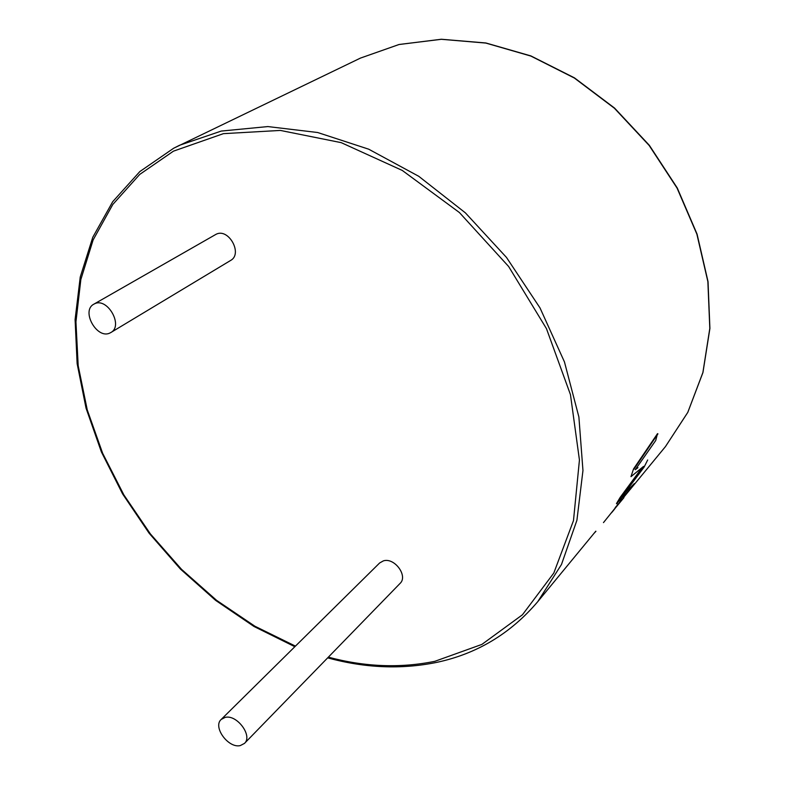 <?xml version="1.0" encoding="UTF-8"?>
<svg xmlns="http://www.w3.org/2000/svg" width="785" height="785" viewBox="0 0 785 785"><rect width="100%" height="100%" fill="white"/><g stroke="black" fill="none" stroke-linecap="round" stroke-linejoin="round"><path stroke-width="1.18" d="M225.099 717.411L221.193 719.443C212.509 726.89 228.396 748.605 240.298 745.583L244.459 743.415C253.015 735.888 236.844 714.154 225.099 717.411M244.459 743.415L400.036 583.441C408.337 576.004 394.423 557.173 383.365 560.883L379.626 562.982L221.193 719.443M94.485 303.844L93.847 304.178C80.776 310.772 96.938 339.63 109.929 333.007L110.871 332.516C123.755 325.814 107.339 296.965 94.485 303.844M110.871 332.516L230.604 260.463C243.124 253.879 228.533 227.571 216.042 234.303L93.847 304.178M615.214 507.581L623.928 497.631L613.742 509.965M327.669 657.859C364.907 668.064 401.164 669.585 436.421 662.442C476.73 653.944 510.515 633.681 537.774 601.644L595.786 531.19M636.105 468.547L637.528 467.458M624.566 493.382L634.329 483.58L624.556 493.402M634.329 483.58L630.571 489.035L616.461 503.597L620.17 497.405L642.081 467.644M616.863 503.862L620.572 497.661L643.572 466.388L630.973 476.642L633.544 468.939L657.506 433.663L655.711 440.522L635.281 469.705L637.95 467.683M624.938 493.657L621.857 496.905L644.112 467.075L647.674 459.981M630.973 476.642L633.544 468.939M633.976 469.155L657.938 433.84M615.43 507.738L603.479 522.604M611.466 512.86L613.507 510.417M613.821 510.034L621.926 499.24M622.289 499.515L623.928 497.631M593.98 533.388L595.933 531.317M328.356 657.153C364.809 666.946 400.301 668.339 434.821 661.323L481.892 644.407L522.447 614.773L553.817 573.011L573.482 520.612L579.438 460.02L570.459 394.649L546.458 328.64L508.631 266.498L459.421 212.549L402.273 170.433L341.22 142.654L280.353 130.428L223.411 133.656L173.446 151.162L139.73 174.417L112.804 204.453L93.121 239.945L80.845 279.519L75.939 321.86L78.186 365.692L87.243 409.868L102.649 453.288L123.893 494.952L150.406 533.937L181.551 569.351L216.631 600.368L254.87 626.204L295.445 646.114M360.482 58.08L399.045 44.5L441.347 39.25L485.886 42.979L530.895 55.921L574.443 77.852L614.547 108.065L649.352 145.323L677.269 187.988L697.07 234.126L708.031 281.629L709.905 328.415L702.938 372.551L687.788 412.39L665.444 446.606L687.788 412.37L702.899 372.512L709.807 328.375L707.874 281.609L696.874 234.146L677.053 188.066L649.156 145.451L614.39 108.222L574.335 78.019L530.846 56.059L485.876 43.077L441.356 39.299L399.045 44.509L360.482 58.08L173.72 148.208M537.774 601.644L561.471 564.503L576.906 520.318L582.961 470.519L578.888 416.982L564.464 361.954L540.011 307.926L506.482 257.431L465.397 212.872L418.729 176.282L368.695 149.189L317.66 132.518L267.852 126.571L221.262 131.066L179.559 145.264L173.691 148.218L139.828 171.572L112.697 201.706L92.767 237.296L80.247 277.017L75.095 319.554L77.136 363.651L86.036 408.131L101.363 451.885L122.588 493.912L149.14 533.241L180.373 569.007L215.6 600.358L254.046 626.509L294.846 646.703M665.444 446.606L630.954 488.486M629.796 489.889L623.624 497.396"/></g></svg>
